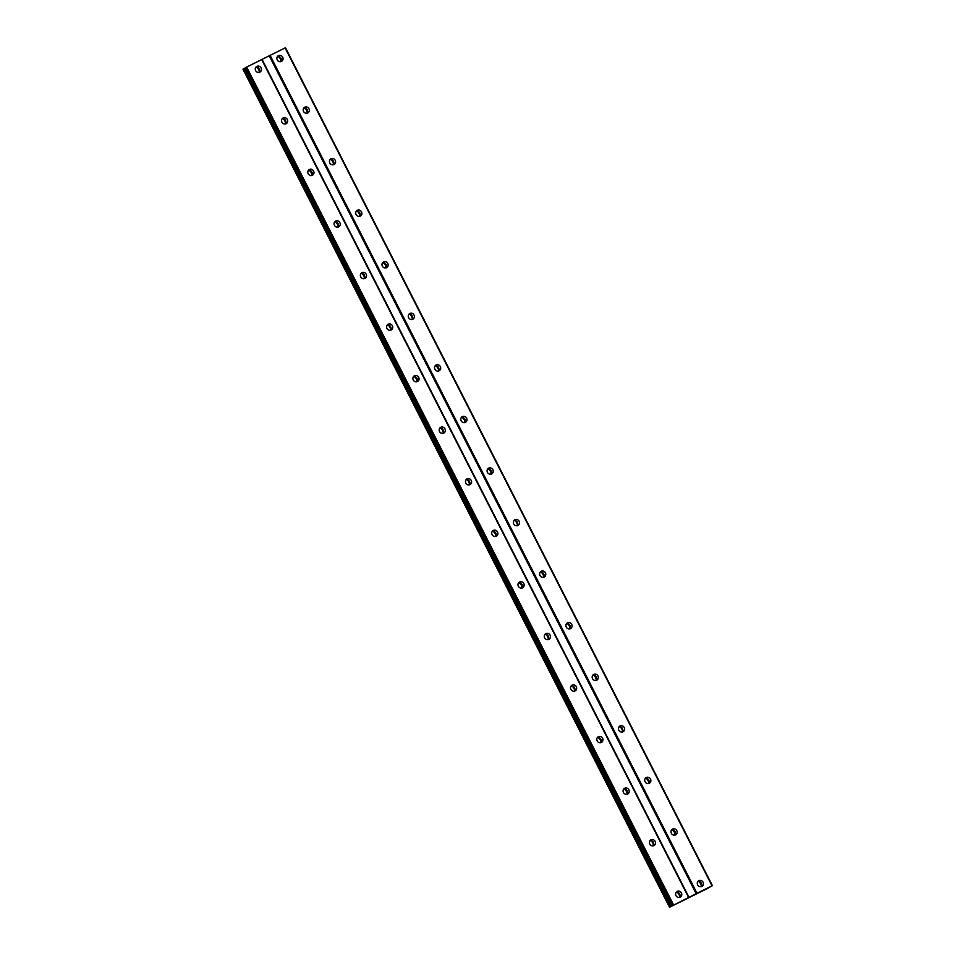 <?xml version="1.0" encoding="UTF-8"?>
<svg xmlns="http://www.w3.org/2000/svg" width="955" height="955" viewBox="0 0 955 955"><rect width="100%" height="100%" fill="white"/><g stroke="black" fill="none" stroke-linecap="round" stroke-linejoin="round"><path stroke-width="1.43" d="M701.042 886.694A3.259 3.02 59.3 0 0 697.914 881.417M697.639 884.891A3.259 3.02 59.3 0 0 701.997 886.347A3.259 3.02 59.3 0 0 703.047 882.205A3.259 3.02 59.3 0 0 698.678 880.749A3.259 3.02 59.3 0 0 697.639 884.891M280.675 61.681A3.259 3.02 59.3 0 0 277.547 56.405M277.272 59.879A3.259 3.02 59.3 0 0 281.641 61.335A3.259 3.02 59.3 0 0 282.68 57.193A3.259 3.02 59.3 0 0 278.311 55.736A3.259 3.02 59.3 0 0 277.272 59.879M306.949 113.251A3.259 3.02 59.3 0 0 303.821 107.963M303.547 111.437A3.259 3.02 59.3 0 0 307.916 112.893A3.259 3.02 59.3 0 0 308.954 108.751A3.259 3.02 59.3 0 0 304.585 107.294A3.259 3.02 59.3 0 0 303.547 111.437M333.223 164.809A3.259 3.02 59.3 0 0 330.096 159.533M329.821 163.007A3.259 3.02 59.3 0 0 334.178 164.463A3.259 3.02 59.3 0 0 335.229 160.321A3.259 3.02 59.3 0 0 330.86 158.852A3.259 3.02 59.3 0 0 329.821 163.007M359.498 216.379A3.259 3.02 59.3 0 0 356.37 211.091M356.096 214.565A3.259 3.02 59.3 0 0 360.453 216.021A3.259 3.02 59.3 0 0 361.503 211.879A3.259 3.02 59.3 0 0 357.134 210.422A3.259 3.02 59.3 0 0 356.096 214.565M385.772 267.937A3.259 3.02 59.3 0 0 382.633 262.661M382.358 266.123A3.259 3.02 59.3 0 0 386.727 267.591A3.259 3.02 59.3 0 0 387.778 263.437A3.259 3.02 59.3 0 0 383.409 261.98A3.259 3.02 59.3 0 0 382.358 266.123M412.047 319.507A3.259 3.02 59.3 0 0 408.907 314.219M408.633 317.693A3.259 3.02 59.3 0 0 413.002 319.149A3.259 3.02 59.3 0 0 414.04 315.007A3.259 3.02 59.3 0 0 409.683 313.55A3.259 3.02 59.3 0 0 408.633 317.693M438.309 371.065A3.259 3.02 59.3 0 0 435.182 365.789M434.907 369.251A3.259 3.02 59.3 0 0 439.276 370.707A3.259 3.02 59.3 0 0 440.315 366.565A3.259 3.02 59.3 0 0 435.958 365.108A3.259 3.02 59.3 0 0 434.907 369.251M464.584 422.623A3.259 3.02 59.3 0 0 461.456 417.347M461.181 420.821A3.259 3.02 59.3 0 0 465.551 422.277A3.259 3.02 59.3 0 0 466.589 418.135A3.259 3.02 59.3 0 0 462.22 416.678A3.259 3.02 59.3 0 0 461.181 420.821M490.858 474.193A3.259 3.02 59.3 0 0 487.73 468.905M487.456 472.379A3.259 3.02 59.3 0 0 491.825 473.835A3.259 3.02 59.3 0 0 492.864 469.693A3.259 3.02 59.3 0 0 488.494 468.237A3.259 3.02 59.3 0 0 487.456 472.379M517.133 525.751A3.259 3.02 59.3 0 0 514.005 520.475M513.73 523.949A3.259 3.02 59.3 0 0 518.088 525.405A3.259 3.02 59.3 0 0 519.138 521.263A3.259 3.02 59.3 0 0 514.769 519.795A3.259 3.02 59.3 0 0 513.73 523.949M543.407 577.321A3.259 3.02 59.3 0 0 540.279 572.033M540.005 575.507A3.259 3.02 59.3 0 0 544.362 576.963A3.259 3.02 59.3 0 0 545.412 572.821A3.259 3.02 59.3 0 0 541.043 571.365A3.259 3.02 59.3 0 0 540.005 575.507M569.681 628.879A3.259 3.02 59.3 0 0 566.542 623.603M566.267 627.065A3.259 3.02 59.3 0 0 570.636 628.533A3.259 3.02 59.3 0 0 571.687 624.391A3.259 3.02 59.3 0 0 567.318 622.923A3.259 3.02 59.3 0 0 566.267 627.065M595.956 680.449A3.259 3.02 59.3 0 0 592.816 675.161M592.542 678.635A3.259 3.02 59.3 0 0 596.911 680.091A3.259 3.02 59.3 0 0 597.949 675.949A3.259 3.02 59.3 0 0 593.592 674.493A3.259 3.02 59.3 0 0 592.542 678.635M622.218 732.008A3.259 3.02 59.3 0 0 619.091 726.731M618.816 730.193A3.259 3.02 59.3 0 0 623.185 731.661A3.259 3.02 59.3 0 0 624.224 727.507A3.259 3.02 59.3 0 0 619.867 726.051A3.259 3.02 59.3 0 0 618.816 730.193M648.493 783.577A3.259 3.02 59.3 0 0 645.365 778.289M645.091 781.763A3.259 3.02 59.3 0 0 649.46 783.219A3.259 3.02 59.3 0 0 650.498 779.077A3.259 3.02 59.3 0 0 646.141 777.621A3.259 3.02 59.3 0 0 645.091 781.763M674.767 835.136A3.259 3.02 59.3 0 0 671.64 829.847M671.365 833.321A3.259 3.02 59.3 0 0 675.734 834.777A3.259 3.02 59.3 0 0 676.773 830.635A3.259 3.02 59.3 0 0 672.404 829.179A3.259 3.02 59.3 0 0 671.365 833.321M676.677 892.113A5.432 5.026 -120.7 0 1 679.638 897.103M256.31 67.101A5.432 5.026 -120.7 0 1 259.271 72.091M282.584 118.671A5.432 5.026 -120.7 0 1 285.545 123.661M308.859 170.229A5.432 5.026 -120.7 0 1 311.819 175.219M335.133 221.787A5.432 5.026 -120.7 0 1 338.094 226.789M361.408 273.357A5.432 5.026 -120.7 0 1 364.368 278.347M387.67 324.915A5.432 5.026 -120.7 0 1 390.631 329.905M413.945 376.485A5.432 5.026 -120.7 0 1 416.905 381.475M440.219 428.043A5.432 5.026 -120.7 0 1 443.18 433.033M466.494 479.613A5.432 5.026 -120.7 0 1 469.454 484.603M492.768 531.171A5.432 5.026 -120.7 0 1 495.729 536.161M519.043 582.741A5.432 5.026 -120.7 0 1 522.003 587.731M545.317 634.299A5.432 5.026 -120.7 0 1 548.277 639.289M571.591 685.857A5.432 5.026 -120.7 0 1 574.54 690.847M597.854 737.427A5.432 5.026 -120.7 0 1 600.814 742.417M624.128 788.985A5.432 5.026 -120.7 0 1 627.089 793.975M650.403 840.555A5.432 5.026 -120.7 0 1 653.363 845.545M698.308 881.37A5.432 5.026 -120.7 0 1 701.268 886.371M277.941 56.357A5.432 5.026 -120.7 0 1 280.901 61.359M304.215 107.927A5.432 5.026 -120.7 0 1 307.176 112.917M330.49 159.485A5.432 5.026 -120.7 0 1 333.45 164.475M356.764 211.055A5.432 5.026 -120.7 0 1 359.725 216.045M383.039 262.613A5.432 5.026 -120.7 0 1 385.999 267.603M409.313 314.183A5.432 5.026 -120.7 0 1 412.274 319.173M435.587 365.741A5.432 5.026 -120.7 0 1 438.548 370.731M461.862 417.311A5.432 5.026 -120.7 0 1 464.81 422.301M488.124 468.869A5.432 5.026 -120.7 0 1 491.085 473.859M514.399 520.427A5.432 5.026 -120.7 0 1 517.359 525.417M540.673 571.997A5.432 5.026 -120.7 0 1 543.634 576.987M566.948 623.555A5.432 5.026 -120.7 0 1 569.908 628.545M593.222 675.125A5.432 5.026 -120.7 0 1 596.183 680.115M619.497 726.683A5.432 5.026 -120.7 0 1 622.457 731.673M645.771 778.253A5.432 5.026 -120.7 0 1 648.72 783.243M672.034 829.811A5.432 5.026 -120.7 0 1 674.994 834.801M679.411 897.437A3.259 3.02 59.3 0 0 676.271 892.161M675.997 895.623A3.259 3.02 59.3 0 0 680.366 897.079A3.259 3.02 59.3 0 0 681.416 892.937A3.259 3.02 59.3 0 0 677.047 891.481A3.259 3.02 59.3 0 0 675.997 895.623M259.044 72.425A3.259 3.02 59.3 0 0 255.916 67.148M255.642 70.61A3.259 3.02 59.3 0 0 259.999 72.067A3.259 3.02 59.3 0 0 261.049 67.924A3.259 3.02 59.3 0 0 256.68 66.468A3.259 3.02 59.3 0 0 255.642 70.61M285.318 123.983A3.259 3.02 59.3 0 0 282.179 118.707M281.916 122.18A3.259 3.02 59.3 0 0 286.273 123.637A3.259 3.02 59.3 0 0 287.324 119.494A3.259 3.02 59.3 0 0 282.955 118.038A3.259 3.02 59.3 0 0 281.916 122.18M311.593 175.553A3.259 3.02 59.3 0 0 308.453 170.265M308.179 173.738A3.259 3.02 59.3 0 0 312.548 175.195A3.259 3.02 59.3 0 0 313.586 171.052A3.259 3.02 59.3 0 0 309.229 169.596A3.259 3.02 59.3 0 0 308.179 173.738M337.867 227.111A3.259 3.02 59.3 0 0 334.728 221.835M334.453 225.308A3.259 3.02 59.3 0 0 338.822 226.765A3.259 3.02 59.3 0 0 339.861 222.622A3.259 3.02 59.3 0 0 335.503 221.166A3.259 3.02 59.3 0 0 334.453 225.308M364.13 278.681A3.259 3.02 59.3 0 0 361.002 273.393M360.727 276.866A3.259 3.02 59.3 0 0 365.096 278.323A3.259 3.02 59.3 0 0 366.135 274.181A3.259 3.02 59.3 0 0 361.778 272.724A3.259 3.02 59.3 0 0 360.727 276.866M390.404 330.239A3.259 3.02 59.3 0 0 387.276 324.963M387.002 328.425A3.259 3.02 59.3 0 0 391.371 329.893A3.259 3.02 59.3 0 0 392.41 325.751A3.259 3.02 59.3 0 0 388.04 324.282A3.259 3.02 59.3 0 0 387.002 328.425M416.678 381.809A3.259 3.02 59.3 0 0 413.551 376.521M413.276 379.995A3.259 3.02 59.3 0 0 417.645 381.451A3.259 3.02 59.3 0 0 418.684 377.309A3.259 3.02 59.3 0 0 414.315 375.852A3.259 3.02 59.3 0 0 413.276 379.995M442.953 433.367A3.259 3.02 59.3 0 0 439.825 428.091M439.551 431.553A3.259 3.02 59.3 0 0 443.908 433.021A3.259 3.02 59.3 0 0 444.958 428.867A3.259 3.02 59.3 0 0 440.589 427.41A3.259 3.02 59.3 0 0 439.551 431.553M469.227 484.937A3.259 3.02 59.3 0 0 466.1 479.649M465.825 483.123A3.259 3.02 59.3 0 0 470.182 484.579A3.259 3.02 59.3 0 0 471.233 480.437A3.259 3.02 59.3 0 0 466.864 478.98A3.259 3.02 59.3 0 0 465.825 483.123M495.502 536.495A3.259 3.02 59.3 0 0 492.362 531.219M492.088 534.681A3.259 3.02 59.3 0 0 496.457 536.137A3.259 3.02 59.3 0 0 497.507 531.995A3.259 3.02 59.3 0 0 493.138 530.538A3.259 3.02 59.3 0 0 492.088 534.681M521.776 588.053A3.259 3.02 59.3 0 0 518.637 582.777M518.362 586.251A3.259 3.02 59.3 0 0 522.731 587.707A3.259 3.02 59.3 0 0 523.77 583.565A3.259 3.02 59.3 0 0 519.413 582.108A3.259 3.02 59.3 0 0 518.362 586.251M548.039 639.623A3.259 3.02 59.3 0 0 544.911 634.335M544.637 637.809A3.259 3.02 59.3 0 0 549.006 639.265A3.259 3.02 59.3 0 0 550.044 635.123A3.259 3.02 59.3 0 0 545.687 633.666A3.259 3.02 59.3 0 0 544.637 637.809M574.313 691.181A3.259 3.02 59.3 0 0 571.186 685.905M570.911 689.379A3.259 3.02 59.3 0 0 575.28 690.835A3.259 3.02 59.3 0 0 576.319 686.693A3.259 3.02 59.3 0 0 571.95 685.224A3.259 3.02 59.3 0 0 570.911 689.379M600.588 742.751A3.259 3.02 59.3 0 0 597.46 737.463M597.185 740.937A3.259 3.02 59.3 0 0 601.555 742.393A3.259 3.02 59.3 0 0 602.593 738.251A3.259 3.02 59.3 0 0 598.224 736.794A3.259 3.02 59.3 0 0 597.185 740.937M626.862 794.309A3.259 3.02 59.3 0 0 623.734 789.033M623.46 792.495A3.259 3.02 59.3 0 0 627.817 793.963A3.259 3.02 59.3 0 0 628.867 789.821A3.259 3.02 59.3 0 0 624.498 788.353A3.259 3.02 59.3 0 0 623.46 792.495M653.136 845.879A3.259 3.02 59.3 0 0 650.009 840.591M649.734 844.065A3.259 3.02 59.3 0 0 654.091 845.521A3.259 3.02 59.3 0 0 655.142 841.379A3.259 3.02 59.3 0 0 650.773 839.923A3.259 3.02 59.3 0 0 649.734 844.065M285.103 47.905L712.036 885.81L697.019 893.271L270.086 55.366L285.473 47.75L712.406 885.655L706.485 888.974L669.527 907.25L242.952 69.13L245.268 67.924M669.885 907.035L697.019 893.271M669.527 907.25L242.952 69.13M672.141 905.698L245.196 67.805L270.086 55.366M696.183 893.713L269.25 55.808M688.973 897.294L262.04 59.389M261.67 59.544L688.603 897.449M673.573 904.91L246.641 67.005M671.365 906.259L244.432 68.366M672.738 905.34L245.805 67.435M670.147 906.904L243.215 68.999"/></g></svg>
